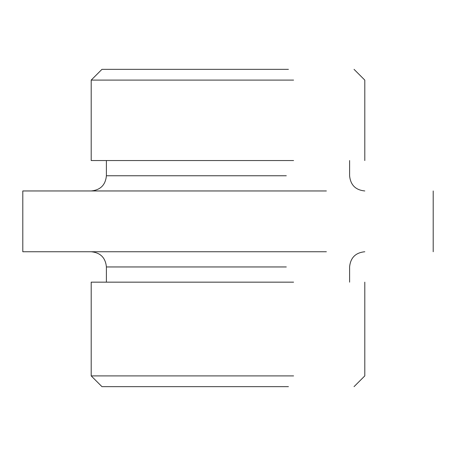 <?xml version="1.0" encoding="UTF-8"?>
<svg xmlns="http://www.w3.org/2000/svg" width="456" height="456" viewBox="0 0 456 456"><rect width="100%" height="100%" fill="white"/><g stroke="black" fill="none" stroke-linecap="round" stroke-linejoin="round"><path stroke-width="0.68" d="M326.376 251.752L22.8 251.752L22.8 190.956L326.376 190.956M293.584 160.552L91.2 160.552L91.2 80.102L101.95 69.352L288.431 69.352M293.584 80.102L91.2 80.102M288.431 386.648L101.95 386.648L91.2 375.898L293.584 375.898M293.584 282.156L91.2 282.156L91.2 375.898M286.3 175.754L106.402 175.754C105.496 184.982 100.428 190.049 91.2 190.956M286.3 266.954L106.402 266.954C105.496 257.725 100.428 252.658 91.2 251.752M433.2 251.752L433.2 190.956M349.598 160.552L349.598 175.754C350.504 184.982 355.572 190.049 364.8 190.956M106.402 175.754L106.402 160.552M364.8 160.552L364.8 80.102L354.05 69.352M354.05 386.648L364.8 375.898L364.8 282.156M106.402 282.156L106.402 266.954M349.598 282.156L349.598 266.954C350.504 257.725 355.572 252.658 364.8 251.752"/></g></svg>
